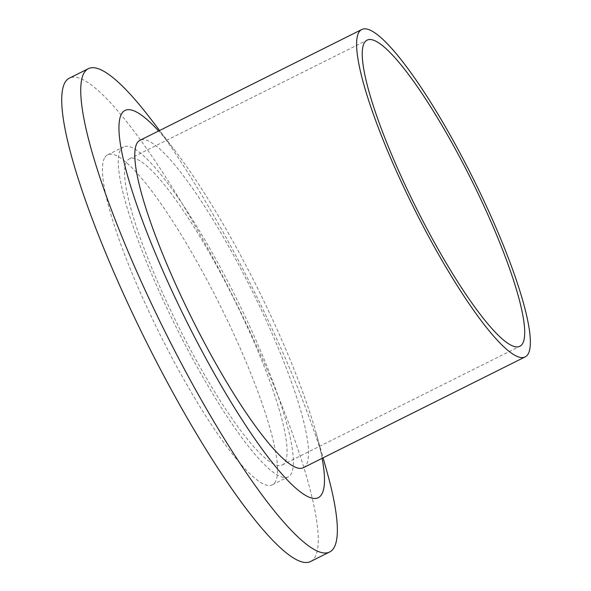 <?xml version="1.0" encoding="UTF-8"?>
<svg xmlns="http://www.w3.org/2000/svg" width="591" height="591" viewBox="0 0 591 591"><rect width="100%" height="100%" fill="white"/><g stroke="black" fill="none" stroke-linecap="round" stroke-linejoin="round"><path stroke-width="0.44" stroke-dasharray="2.96 2.22" d="M310.681 561.45A270.094 48.898 63.5 0 0 315.343 556.567A270.094 48.898 63.5 0 0 225.792 282.299A270.094 48.898 63.5 0 0 69.302 78.197M104.422 158.203A184.385 33.377 63.5 0 0 165.554 345.44A184.385 33.377 63.5 0 0 272.385 484.775A184.385 33.377 63.5 0 0 275.569 481.443A184.385 33.377 63.5 0 0 214.43 294.207A184.385 33.377 63.5 0 0 107.599 154.872A184.385 33.377 63.5 0 0 104.422 158.203M326.757 470.901A270.094 48.898 63.5 0 0 151.355 119.737M322.125 458.32A216.336 39.161 63.5 0 0 315.993 432.605A216.336 39.161 63.5 0 0 175.505 151.34A216.336 39.161 63.5 0 0 158.632 130.995M303.427 467.658A182.944 33.118 63.5 0 0 306.581 464.349A182.944 33.118 63.5 0 0 245.922 278.583A182.944 33.118 63.5 0 0 139.927 140.333M285.224 461.844A171.058 30.968 63.5 0 0 228.51 288.142A171.058 30.968 63.5 0 0 129.399 158.876A171.058 30.968 63.5 0 0 126.444 161.971A171.058 30.968 63.5 0 0 183.166 335.673A171.058 30.968 63.5 0 0 282.276 464.94A171.058 30.968 63.5 0 0 285.224 461.844M120.261 150.291A184.385 33.377 63.5 0 0 181.4 337.527A184.385 33.377 63.5 0 0 288.231 476.863A184.385 33.377 63.5 0 0 291.407 473.524A184.385 33.377 63.5 0 0 230.276 286.295A184.385 33.377 63.5 0 0 123.445 146.96A184.385 33.377 63.5 0 0 120.261 150.291M175.505 151.34L159.592 130.515M315.993 432.605L323.085 457.84M282.276 464.94L519.91 346.245M129.399 158.876L367.033 40.181M272.385 484.775L288.231 476.863M107.599 154.872L123.445 146.96"/><path stroke-width="0.89" d="M159.592 130.515L151.355 119.737A270.094 48.898 63.5 0 0 88.31 68.696L69.302 78.197A270.094 48.898 63.5 0 0 64.641 83.08A270.094 48.898 63.5 0 0 154.192 357.348A270.094 48.898 63.5 0 0 310.681 561.45L329.697 551.957A270.094 48.898 63.5 0 0 334.351 547.074A270.094 48.898 63.5 0 0 326.757 470.901L323.085 457.84M88.31 68.696A270.094 48.898 63.5 0 0 83.656 73.579A270.094 48.898 63.5 0 0 173.207 347.848A270.094 48.898 63.5 0 0 329.697 551.957M158.632 130.995A216.336 39.161 63.5 0 0 121.281 114.373A216.336 39.161 63.5 0 0 199.492 346.481A216.336 39.161 63.5 0 0 322.08 493.618A216.336 39.161 63.5 0 0 322.125 458.32M361.722 29.55L139.927 140.333A182.944 33.118 63.5 0 0 136.772 143.643A182.944 33.118 63.5 0 0 197.431 329.416A182.944 33.118 63.5 0 0 303.427 467.658L525.222 356.875A182.944 33.118 63.5 0 0 528.376 353.566A182.944 33.118 63.5 0 0 467.717 167.792A182.944 33.118 63.5 0 0 361.722 29.55A182.944 33.118 63.5 0 0 358.567 32.86A182.944 33.118 63.5 0 0 419.226 218.626A182.944 33.118 63.5 0 0 525.222 356.875M364.078 43.276A171.058 30.968 63.5 0 0 420.799 216.978A171.058 30.968 63.5 0 0 519.91 346.245A171.058 30.968 63.5 0 0 522.858 343.149A171.058 30.968 63.5 0 0 466.144 169.447A171.058 30.968 63.5 0 0 367.033 40.181A171.058 30.968 63.5 0 0 364.078 43.276"/></g></svg>

